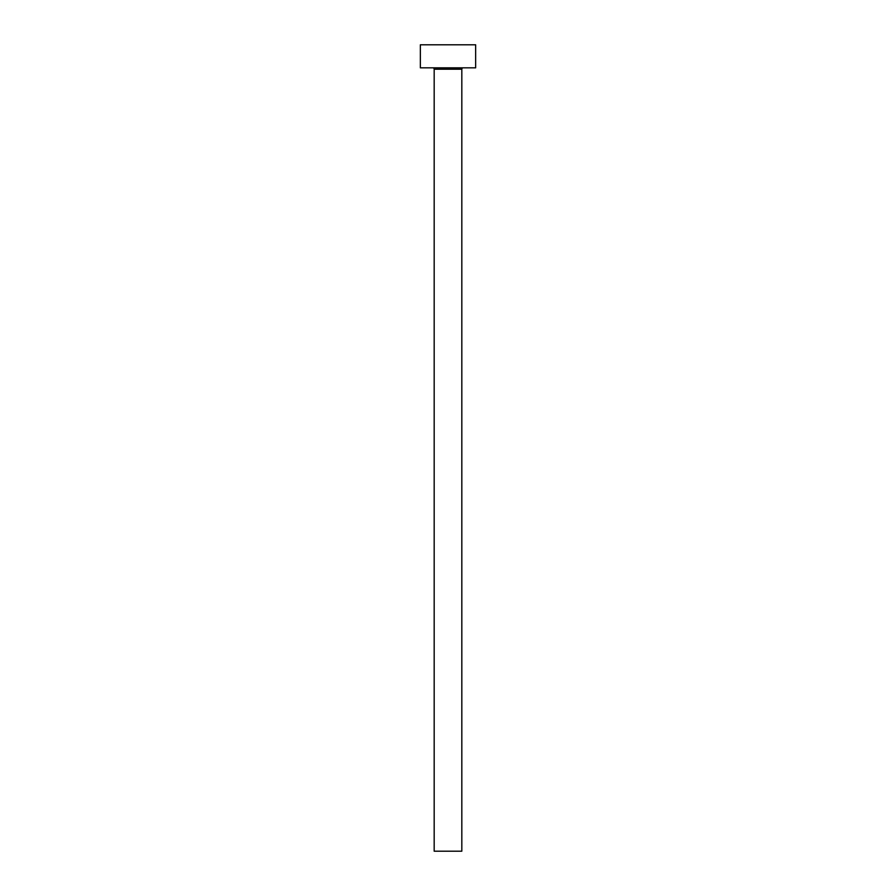 <?xml version="1.0" encoding="UTF-8"?>
<svg xmlns="http://www.w3.org/2000/svg" width="896" height="896" viewBox="0 0 896 896"><rect width="100%" height="100%" fill="white"/><g stroke="black" fill="none" stroke-linecap="round" stroke-linejoin="round"><path stroke-width="1.34" d="M461.821 69.227A1.378 1.378 0 0 1 463.21 67.838A1.378 1.378 0 0 0 461.821 69.227L434.179 69.227L434.179 851.2L461.821 851.2L461.821 69.227L461.821 851.2L434.179 851.2L434.179 69.227A1.378 1.378 0 0 0 432.79 67.838A1.378 1.378 0 0 1 434.179 69.227L461.821 69.227M420.347 44.8L420.347 67.838L475.653 67.838L475.653 44.8L420.347 44.8L420.347 67.838L475.653 67.838L475.653 44.8L420.347 44.8"/></g></svg>
